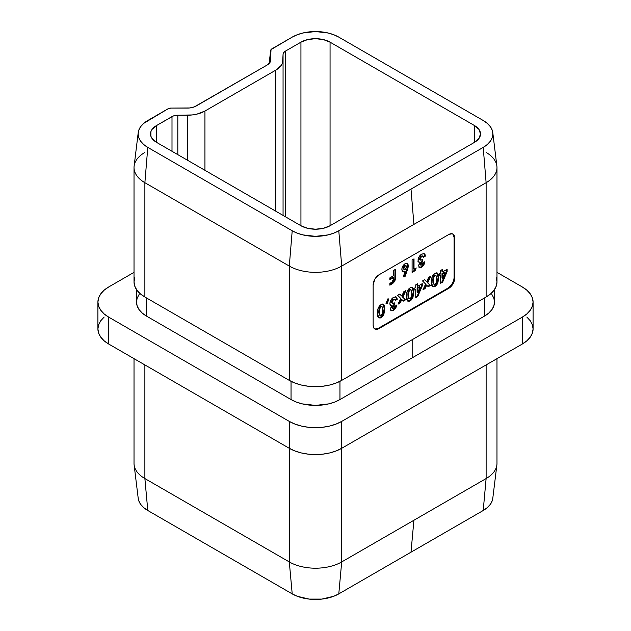 <?xml version="1.0" encoding="UTF-8"?>
<svg xmlns="http://www.w3.org/2000/svg" width="631" height="631" viewBox="0 0 631 631"><rect width="100%" height="100%" fill="white"/><g stroke="black" fill="none" stroke-linecap="round" stroke-linejoin="round"><path stroke-width="0.95" d="M453.113 234.33L454.091 237.501L454.091 277.845L453.65 280.677L451.504 284.928L448.27 287.933L378.395 328.278L375.153 329.011M407.681 269.066L408.494 265.619L407.516 263.435L405.157 263.648L402.807 266.148L401.908 268.648L402.073 270.794L403.824 271.945L405.11 271.504L403.225 276.851L404.936 276.867L407.681 269.066L407.098 268.727L404.361 276.528L404.936 276.867L408.494 265.619L407.452 263.403L405.157 263.648C403.13 265.052 402.026 266.976 401.852 269.429L402.838 271.716L405.11 271.504L403.225 276.851L404.936 276.867L403.343 276.52L404.361 276.528L407.098 268.727L407.681 269.066M421.611 265.004L420.845 265.138L420.538 264.255L422.596 261.723L422.596 259.649L420.483 260.122L420.136 258.229L421.997 256.186L422.888 256.178L423.425 257.251L425.357 256.131L425.089 254.687L423.795 253.528L421.058 254.522L418.897 257.109L418.03 260.248L418.558 261.928L420.025 262.275L418.613 265.304L419.497 267.544L421.595 267.252L423.74 265.123L424.805 262.039L422.873 263.159L421.611 265.004L420.522 264.46L422.596 261.723L422.596 259.649L420.388 260.067L419.97 259.152L421.666 256.352L422.888 256.178L423.425 257.251L425.357 256.131L424.3 253.717L421.768 254.056C419.528 255.492 418.282 257.551 418.03 260.248L418.834 262.149L420.025 262.275L418.582 265.722L419.402 267.497L421.595 267.252L423.977 264.712L424.805 262.039L422.873 263.159L421.611 265.004M388.759 298.905L387.789 298.92L386.022 303.495L387.402 303.519L388.759 298.905L387.789 298.92L386.022 303.495L387.402 303.519L388.759 298.905M402.886 297.154L405.93 290.52L403.753 291.782L401.789 296.049L399.825 294.046L397.64 295.308L400.701 298.416L398.058 304.166L400.243 302.904L401.797 299.528L403.351 301.113L405.536 299.851L402.302 296.822L405.536 299.851L402.886 297.154L405.93 290.52L403.753 291.782L401.789 296.049L399.825 294.046L397.64 295.308L400.701 298.416L398.058 304.166L400.243 302.904L401.797 299.528L403.351 301.113L405.536 299.851L404.952 299.512L402.933 300.679L404.952 299.512L402.886 297.154M422.249 285.914L422.249 283.658L417.69 286.293L417.69 283.737L415.75 284.849L415.75 287.405L414.78 287.965L414.78 290.039L415.75 289.479L415.75 297.627L417.769 296.46L422.249 285.914L421.666 285.583L417.186 296.12L417.769 296.46L422.249 285.914L422.249 283.658L417.69 286.293L417.69 283.737L415.75 284.849L415.75 287.405L414.78 287.965L414.78 290.039L415.75 289.479L415.75 297.627L417.769 296.46L417.186 296.12L415.75 296.956L417.186 296.12L421.666 285.583L422.249 285.914M437.07 272.939L438.119 277.372L437.236 282.854L437.819 283.193L438.695 277.159L438.403 274.627L437.551 273.184L435.958 272.986L434.073 274.083L432.677 275.794L431.667 278.602L431.675 285.173L432.527 286.655L434.12 286.884L435.879 285.906L437.575 283.705L437.819 283.193L437.236 282.854L434.491 286.135L435.075 286.466L437.819 283.193L438.703 277.703L437.386 273.073L435.019 273.412C432.251 275.755 431.036 278.642 431.375 282.049L432.716 286.782L435.075 286.466L432.44 286.577M447.142 271.551L447.142 269.287L442.576 271.922L442.576 269.366L440.643 270.486L440.643 273.034L439.673 273.594L439.673 275.668L440.643 275.116L440.643 283.256L442.654 282.089L447.142 271.551L446.559 271.212L442.079 281.757L442.654 282.089L447.142 271.551L447.142 269.287L442.576 271.922L442.576 269.366L440.643 270.486L440.643 273.034L439.673 273.594L439.673 275.668L440.643 275.116L440.643 283.256L442.654 282.089L442.079 281.757L440.643 282.585L442.079 281.757L446.559 271.212L447.142 271.551M427.771 282.791L430.823 276.149L428.638 277.411L426.682 281.678L424.71 279.683L422.525 280.937L425.594 284.053L422.951 289.795L425.136 288.533L426.682 285.157L428.244 286.742L430.429 285.48L427.195 282.451L430.429 285.48L427.771 282.791L430.823 276.149L428.638 277.411L426.682 281.678L424.71 279.683L422.525 280.937L425.594 284.053L422.951 289.795L425.136 288.533L426.682 285.157L428.244 286.742L430.429 285.48L429.845 285.141L427.818 286.308L429.845 285.141L427.771 282.791M412.185 287.31L413.234 291.735L412.351 297.225L412.926 297.564L413.81 291.53L413.518 288.99L412.658 287.555L411.065 287.357L409.18 288.446L407.792 290.165L406.782 292.973L406.79 299.544L407.634 301.019L409.235 301.255L410.994 300.277L412.682 298.077L412.926 297.564L412.351 297.225L409.598 300.506L410.182 300.837L412.926 297.564L413.818 292.074L412.493 287.444L410.126 287.783C407.358 290.126 406.143 293.005 406.49 296.42L407.823 301.153L410.182 300.837L407.547 300.948M393.468 308.251L392.703 308.385L392.395 307.502L394.454 304.97L394.454 302.896L392.348 303.369L392.001 301.476L393.862 299.433L394.746 299.425L395.29 300.498L397.222 299.378L396.946 297.935L395.661 296.775L392.924 297.769L390.763 300.356L389.895 303.495L390.423 305.175L391.89 305.522L390.471 308.551L391.362 310.791L393.46 310.491L395.605 308.37L396.67 305.286L394.73 306.406L393.468 308.251L392.379 307.707L394.454 304.97L394.454 302.896L392.253 303.314L391.827 302.399L393.531 299.599L394.746 299.425L395.29 300.498L397.222 299.378L396.158 296.964L393.634 297.304C391.386 298.739 390.139 300.798 389.895 303.495L390.699 305.396L391.89 305.522L390.447 308.969L391.267 310.736L393.46 310.491L395.842 307.96L396.67 305.286L394.73 306.406L393.468 308.251M383.143 304.071L384.192 308.504L383.309 313.986L383.893 314.325L384.776 308.299L384.476 305.759L383.624 304.316L382.031 304.118L380.146 305.215L378.568 307.289L377.748 309.734L377.748 316.305L378.6 317.787L380.193 318.024L381.952 317.038L383.648 314.837L383.893 314.325L383.309 313.986L380.564 317.267L381.148 317.606L383.893 314.325L384.776 308.835L383.459 304.213L381.092 304.544C378.324 306.895 377.109 309.774 377.448 313.189L378.789 317.914L381.148 317.606L378.513 317.709M416.231 267.946L414.023 269.224L414.023 258.852L412.09 259.964L412.09 272.418L415.08 270.691L416.231 267.946L414.023 269.224L414.023 258.852L412.09 259.964L412.09 272.418L415.08 270.691L416.231 267.946M393.744 270.328L393.744 275.637L389.855 277.877L389.855 279.707L393.744 277.466L393.531 280.172L392.301 281.915L389.855 283.358L389.855 285.18L393.239 283.011L394.612 281.331L395.566 278.318L395.605 269.248L393.744 270.328L393.744 275.637L389.855 277.877L389.855 279.707L393.744 277.466L393.744 278.713L391.906 282.175L389.855 283.358L389.855 285.18L391.662 284.139C394.233 282.625 395.55 280.369 395.605 277.372L395.605 269.248L393.744 270.328M492.787 498.316L492.227 500.762L490.35 504.335L487.306 507.616L483.212 510.503L486.122 478.558L486.122 364.923L486.122 478.558L413.912 520.252L341.702 561.937L341.702 448.302L522.223 344.076L526.838 340.835L530.261 337.135L532.367 333.121L533.085 328.948L532.367 324.776L530.261 320.761L526.838 317.062M104.162 317.062L100.739 320.761L98.633 324.776L97.915 328.948L98.633 333.121L100.739 337.135L104.162 340.835L108.777 344.076L289.298 448.302L289.298 561.937L144.878 478.558L144.878 364.923L144.878 478.558A37.055 21.399 180 0 1 134.119 464.944L138.221 498.395A32.938 19.017 0 0 0 147.788 510.503L143.694 507.616L140.65 504.335L138.773 500.762L138.213 498.316M97.915 302.052L97.915 328.948A37.055 21.399 0 0 0 108.777 344.076L108.777 317.18L289.298 421.405L108.777 317.18A37.055 21.399 180 0 1 97.915 302.052A37.055 21.399 180 0 1 108.777 286.924L134.024 272.347L108.777 286.924L104.162 290.165L100.739 293.865L98.633 297.879L97.915 302.052L98.633 306.224L100.739 310.239L104.162 313.938L108.777 317.18L108.777 344.076L289.298 448.302L289.298 561.937A37.055 21.399 0 0 0 341.702 561.937L341.702 448.302L522.223 344.076L522.223 317.18L526.838 313.938L530.261 310.239L532.367 306.224L533.085 302.052L532.367 297.879L530.261 293.865L526.838 290.165L522.223 286.924L496.976 272.347L522.223 286.924A37.055 21.399 180 0 1 533.085 302.052A37.055 21.399 180 0 1 522.223 317.18L341.702 421.405L522.223 317.18L522.223 344.076A37.055 21.399 0 0 0 533.085 328.948L533.085 302.052M134.024 358.653L134.024 463.43A37.055 21.399 0 0 0 144.878 478.558L147.788 510.503L144.878 478.558L289.298 561.937L292.208 593.881L147.788 510.503L292.208 593.881L289.298 561.937A37.055 21.399 180 0 0 341.702 561.937L413.912 520.252L411.002 552.188L338.792 593.881L333.799 596.248L321.928 599.087L309.072 599.087L297.201 596.248L292.208 593.881A32.938 19.017 0 0 0 338.792 593.881L341.702 561.937L338.792 593.881L483.212 510.503L411.002 552.188L413.912 520.252L486.122 478.558A37.055 21.399 0 0 0 496.976 463.43L496.976 358.653M474.473 125.545L474.473 142.354L478.937 138.497L480.507 133.946L478.937 129.394L474.473 125.545L330.06 42.167L474.473 125.545A20.586 11.886 180 0 1 480.507 133.946A20.586 11.886 180 0 1 474.473 142.354L474.473 125.545M330.06 225.732L330.06 42.167L323.38 39.587L315.5 38.68L307.62 39.587L300.94 42.167L285.464 51.095L283.682 52.641L283.059 54.463L282.578 62.816L281.174 65.49L275.818 70.12L204.941 111.04L196.927 114.132L192.289 114.945L177.824 115.213L173.249 116.017L156.527 125.545L152.063 129.394L150.888 131.627L150.888 136.264L152.063 138.497L156.527 142.354L300.94 225.732L307.62 228.304L315.5 229.211L323.38 228.304L330.06 225.732L474.473 142.354L330.06 225.732A20.586 11.886 180 0 1 300.94 225.732L300.94 42.167L300.94 225.732L156.527 142.354A20.586 11.886 180 0 1 150.494 133.946A20.586 11.886 180 0 1 156.527 125.545L156.527 142.354L156.527 125.545L172.003 116.609L172.003 151.29L172.003 116.609A8.235 4.756 180 0 1 177.824 115.213L187.47 115.213L187.47 160.219L187.47 115.213A24.704 14.261 180 0 0 204.941 111.04L275.818 70.12L275.818 211.227L275.818 70.12A24.704 14.261 180 0 0 283.059 60.032L283.059 54.463A8.235 4.756 180 0 1 285.464 51.095L300.94 42.167A20.586 11.886 180 0 1 330.06 42.167L330.06 225.732M289.298 421.405L294.914 424.064L301.318 426.043L308.267 427.258L315.5 427.668L322.733 427.258L329.682 426.043L336.086 424.064L341.702 421.405L341.702 448.302L341.702 421.405A37.055 21.399 180 0 1 289.298 421.405L289.298 448.302L294.914 450.96L301.318 452.94L308.267 454.154L315.5 454.565L322.733 454.154L329.682 452.94L336.086 450.96L341.702 448.302A37.055 21.399 0 0 1 289.298 448.302L289.298 421.405M491.872 294.409L493.844 298.155L494.507 302.052L493.844 305.948L491.872 309.695L488.678 313.15L484.371 316.17L339.959 399.549L334.714 402.034L328.735 403.879L315.5 405.402L302.265 403.879L296.286 402.034L291.041 399.549L146.629 316.17L142.322 313.15L139.128 309.695L137.156 305.948L136.493 302.052L137.156 298.155L139.128 294.409M134.734 277.703L134.024 281.876A37.055 21.399 0 0 0 144.878 297.012L289.298 380.39L144.878 297.012L144.878 182.698L289.298 266.077L289.298 380.39A37.055 21.399 0 0 0 341.702 380.39L341.702 266.077L486.122 182.698L486.122 297.012L341.702 380.39L341.702 266.077A37.055 21.399 180 0 1 289.298 266.077L289.298 380.39L294.914 383.049L301.318 385.028L308.267 386.243L315.5 386.653L322.733 386.243L329.682 385.028L336.086 383.049L341.702 380.39L486.122 297.012A37.055 21.399 0 0 0 496.976 281.876L496.266 277.703M374.577 328.83A8.235 4.756 120 0 0 378.395 328.278L378.971 328.609L378.395 328.278L448.27 287.933L448.854 288.264L448.27 287.933A8.235 4.756 120 0 0 454.091 277.845L454.675 278.184L454.091 277.845L454.091 237.501L454.675 237.832L454.675 278.184A8.235 4.756 -60 0 1 448.854 288.264L378.971 328.609A8.235 4.756 -60 0 1 374.853 329.019A8.235 4.756 -60 0 1 373.15 325.249L373.15 284.904A8.235 4.756 -60 0 1 378.971 274.816L374.853 279.162L373.15 284.904L373.15 325.249L373.591 327.568L375.737 329.343L378.971 328.609L448.854 288.264L452.971 283.918L454.675 278.184L454.675 237.832L453.697 234.669L452.088 233.738L448.854 234.472L378.971 274.816L448.854 234.472A8.235 4.756 -60 0 1 452.971 234.062A8.235 4.756 -60 0 1 454.675 237.832L454.091 237.501A8.235 4.756 120 0 0 452.672 233.912M134.024 167.57L134.024 281.876L134.734 286.056L136.848 290.071L140.271 293.77L144.878 297.012L144.878 182.698L147.788 147.394L292.208 230.772L289.298 266.077A37.055 21.399 0 0 0 341.702 266.077L338.792 230.772L333.799 233.139L328.104 234.898L315.5 236.341L302.896 234.898L297.201 233.139L292.208 230.772L147.788 147.394L143.694 144.515L140.65 141.226L138.773 137.661L138.142 133.946L138.773 130.238L140.65 126.665L143.694 123.384L168.091 108.777L171.001 108.082L189.884 107.948L194.332 106.884L267.087 65.072L269.76 62.761L270.462 61.42L271.014 49.612L292.208 37.119L297.201 34.752L302.896 33.001L315.5 31.55L328.104 33.001L333.799 34.752L338.792 37.119L483.212 120.497L487.306 123.384L490.35 126.665L492.227 130.238L492.858 133.946L492.227 137.661L490.35 141.226L487.306 144.515L483.212 147.394L338.792 230.772A32.938 19.017 180 0 1 292.208 230.772L289.298 266.077L144.878 182.698A37.055 21.399 180 0 1 134.024 167.57A37.055 21.399 180 0 1 144.878 152.442M486.122 182.698L486.122 297.012L490.729 293.77L494.152 290.071L496.266 286.056L496.976 281.876L496.976 167.57A37.055 21.399 180 0 1 486.122 182.698L413.912 224.384L411.002 189.087L483.212 147.394L486.122 182.698A37.055 21.399 0 0 0 496.881 166.056L492.779 132.605A32.938 19.017 180 0 1 483.212 147.394L486.122 182.698M486.122 152.442A37.055 21.399 180 0 1 496.976 167.57M204.941 170.307L204.941 111.04L204.941 170.307M283.059 215.408L283.059 60.032L283.059 215.408M285.464 216.796L285.464 51.095L285.464 216.796M177.824 154.65L177.824 115.213L177.824 154.65M494.507 289.558L494.507 302.052A34.587 19.971 0 0 1 484.371 316.17L484.371 298.013L484.371 316.17L412.169 357.864L412.169 339.707L412.169 357.864L339.959 399.549L339.959 381.329L339.959 399.549A34.587 19.971 0 0 1 291.041 399.549L146.629 316.17L146.629 298.013L146.629 316.17A34.587 19.971 0 0 1 136.493 302.052L136.493 289.558M291.041 381.329L291.041 399.549L291.041 381.329M138.221 132.605L134.119 166.056A37.055 21.399 0 0 0 144.878 182.698L147.788 147.394A32.938 19.017 180 0 1 138.221 132.605A32.938 19.017 180 0 1 147.788 120.497L168.091 108.777A4.117 2.374 180 0 1 171.001 108.082L187.47 108.082A12.352 7.13 180 0 0 196.202 105.992L267.087 65.072A12.352 7.13 180 0 0 270.667 60.537A12.352 7.13 180 0 0 270.699 60.032L270.699 50.519L269.106 63.534L270.699 50.519A4.117 2.374 180 0 1 270.715 50.354A4.117 2.374 180 0 1 271.906 48.839L292.208 37.119A32.938 19.017 180 0 1 338.792 37.119L483.212 120.497A32.938 19.017 180 0 1 492.779 132.605M413.912 224.384L411.002 189.087L338.792 230.772L341.702 266.077L413.912 224.384M483.212 510.503A32.938 19.017 0 0 0 492.779 498.395L496.881 464.944A37.055 21.399 180 0 1 486.122 478.558L483.212 510.503M440.059 274.777L440.643 275.116L440.059 274.777M441.992 269.697L441.992 271.582L442.576 271.922L441.992 271.582L441.992 269.697M446.559 269.618L446.559 271.212L446.559 269.618M441.992 273.657L441.992 277.9L442.576 278.232L441.992 277.9L441.992 273.657L442.576 273.996L444.965 272.616L444.382 272.284L441.992 273.657L444.382 272.284L444.965 272.616L442.576 278.232L442.576 273.996L441.992 273.657M444.965 272.616L442.576 278.232L442.576 273.996L444.965 272.616M432.401 286.569L435.295 285.567L437.504 282.136L438.119 277.372L438.703 277.703L438.119 277.372L437.819 274.288L436.967 272.852M433.891 284.1L432.945 283.082L432.819 278.784M432.945 277.948L434.081 275.566L434.988 275.116L435.761 275.558M435.989 275.55L434.443 275.305L435.027 275.637L434.443 275.305L433.26 276.843L433.844 277.175L433.26 276.843L432.732 280.598L433.308 280.937L433.844 277.175L435.027 275.637L435.989 275.55L436.77 278.799C437.078 280.795 436.502 282.617 435.027 284.265L434.104 284.344L433.308 280.937L432.732 280.598L433.521 284.005L434.104 284.344M433.308 280.937L434.057 276.709L435.027 275.637L436.013 275.566L436.77 278.799L436.076 283.13L435.027 284.265L434.033 284.289L433.308 280.937M426.106 284.826L426.682 285.157L426.106 284.826L424.553 288.201L425.136 288.533L424.553 288.201L423.369 288.88L424.553 288.201L426.106 284.826M424.553 279.77L426.682 281.678L424.553 279.77M429.821 276.733L427.195 282.451L429.821 276.733M415.166 289.148L415.75 289.479L415.166 289.148M417.107 284.068L417.107 285.953L417.69 286.293L417.107 285.953L417.107 284.068M421.666 283.989L421.666 285.583L421.666 283.989M417.107 288.028L417.107 292.263L417.69 292.603L417.107 292.263L417.107 288.028L417.69 288.367L420.072 286.987L419.489 286.648L417.107 288.028L419.489 286.648L420.072 286.987L417.69 292.603L417.69 288.367L417.107 288.028M420.072 286.987L417.69 292.603L417.69 288.367L420.072 286.987M407.508 300.932L410.41 299.938L412.619 296.507L413.234 291.735L413.818 292.074L413.234 291.735L412.934 288.659L412.075 287.215M409.006 298.471L408.052 297.453L407.934 293.147M408.06 292.319L409.188 289.937L410.095 289.487L410.868 289.929M411.104 289.921L409.551 289.676L410.134 290.008L409.551 289.676L408.375 291.214L408.951 291.546L408.375 291.214L407.839 294.969L408.423 295.308L408.951 291.546L410.134 290.008L411.104 289.921L411.877 293.17C412.193 295.166 411.609 296.98 410.134 298.629L409.219 298.708L408.423 295.308L407.839 294.969L408.636 298.376L409.219 298.708M408.423 295.308L409.164 291.08L410.134 290.008L411.128 289.937L411.877 293.17L411.183 297.493L410.134 298.629L409.14 298.66L408.423 295.308M401.213 299.197L401.797 299.528L401.213 299.197L399.66 302.572L400.243 302.904L399.66 302.572L398.484 303.251L399.66 302.572L401.213 299.197M399.66 294.141L401.789 296.049L399.66 294.141M404.928 291.096L402.302 296.822L404.928 291.096M396.087 304.954L395.258 307.628L395.842 307.96L395.258 307.628L392.876 310.16L393.46 310.491L390.999 310.547M389.84 304.844L391.89 305.522L390.431 305.191M395.85 296.83L397.222 299.378L396.639 299.047L395.132 299.914L396.639 299.047L395.621 296.649M394.746 299.425L392.947 299.26L393.531 299.599L392.947 299.26L391.244 302.06L392.253 303.314M392.119 308.046L391.859 306.95L393.878 304.631L393.878 303.188L393.878 304.631L394.454 304.97L393.878 304.631L391.804 307.376L392.379 307.707L391.804 307.376L392.088 308.031L392.671 308.362L392.379 307.707M395.992 305.609L393.862 309.435L392.301 310.436L390.778 310.452M394.162 299.086L392.308 299.749L391.259 301.831M391.244 302.06L391.338 302.58M388.073 298.92L386.827 303.188L387.402 303.519L386.148 303.172L386.827 303.188L388.073 298.92M378.474 317.701L381.369 316.707L383.577 313.268L384.192 308.504L384.776 308.835L384.192 308.504L383.893 305.42L383.041 303.984M379.018 309.087L378.805 311.73L379.389 312.069L379.917 308.314L381.1 306.776L382.063 306.682L382.843 309.931C383.151 311.927 382.575 313.749 381.1 315.397L380.177 315.476L379.389 312.069L378.805 311.73L378.892 309.916M382.063 306.682L380.517 306.437L381.1 306.776L380.517 306.437L379.334 307.975L379.917 308.314L379.334 307.975L380.154 306.705L381.061 306.256L381.834 306.698M379.965 315.24L379.207 314.727L378.813 312.384M378.805 311.73L379.594 315.137L380.177 315.476M379.389 312.069L380.13 307.849L381.1 306.776L382.086 306.698L382.843 309.931L382.149 314.262L381.1 315.397L380.107 315.429L379.389 312.069M424.229 261.707L423.401 264.381L423.977 264.712L423.401 264.381L421.011 266.913L421.595 267.252L419.142 267.299M417.974 261.597L420.025 262.275L418.574 261.944M423.993 253.583L425.357 256.131L424.781 255.8L423.275 256.667L424.781 255.8L423.756 253.402M422.888 256.178L421.082 256.012L421.666 256.352L421.082 256.012L419.386 258.813L420.388 260.067M420.167 263.253L422.013 261.384L422.013 259.94L422.013 261.384L422.596 261.723L422.013 261.384L419.938 264.129L420.522 264.46L419.938 264.129L420.222 264.783L420.806 265.115L420.522 264.46M424.127 262.362L422.005 266.187L420.443 267.189L418.921 267.205M422.305 255.839L420.12 256.88L419.473 259.333M420.159 263.269L420.262 264.799M415.277 268.498L414.496 270.36L415.08 270.691L414.496 270.36L412.09 271.748L414.496 270.36L415.277 268.498M413.439 259.183L413.439 268.893L414.023 269.224L413.439 268.893L413.439 259.183M402.184 271.338L404.526 271.164L405.11 271.504L402.57 271.527M407.145 263.261L408.494 265.619L407.91 265.28L407.098 268.727L407.894 265.683L407.342 263.458M406.104 265.793L404.613 265.525L405.189 265.864L404.613 265.525L403.209 268.104L403.793 268.443L405.189 265.864L406.104 265.793L406.553 266.842L405.197 269.374L404.234 269.476L403.296 267.394L404.321 265.73L405.599 265.509L405.157 265.359M403.595 269.106L403.233 268.42M403.209 268.104L404.234 269.476M403.793 268.443L404.629 266.321L406.183 265.848L406.538 267.181L405.749 268.916L404.637 269.571L403.793 268.443M395.03 269.587L395.03 277.041L395.605 277.372L395.03 277.041C394.967 280.03 393.657 282.286 391.078 283.808L391.662 284.139L391.078 283.808L389.855 284.51L392.656 282.672L394.825 278.973L395.03 269.587M393.16 277.127L393.744 277.466L393.16 277.127L389.855 279.036L393.16 277.127M269.09 63.55L270.707 50.377M374.853 329.019L374.278 328.68M432.716 286.782L432.132 286.442M437.386 273.073L436.802 272.742M407.823 301.153L407.24 300.813M412.493 287.444L411.909 287.105M390.699 305.396L390.116 305.065M378.789 317.914L378.206 317.582M383.459 304.213L382.875 303.874M418.834 262.149L418.258 261.818M402.838 271.716L402.255 271.377M407.452 263.403L406.869 263.064"/></g></svg>
